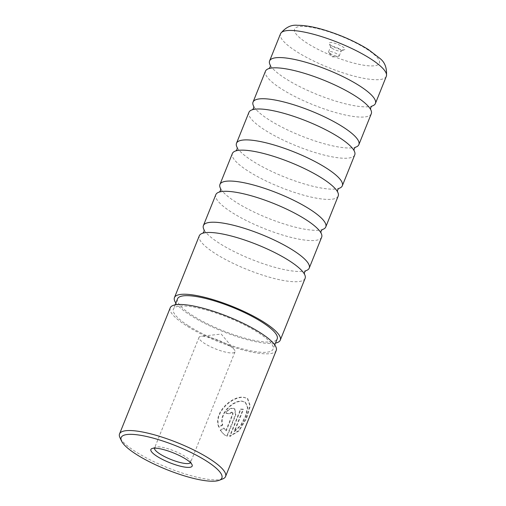 <?xml version="1.0" encoding="UTF-8"?>
<svg xmlns="http://www.w3.org/2000/svg" width="506" height="506" viewBox="0 0 506 506"><rect width="100%" height="100%" fill="white"/><g stroke="black" fill="none" stroke-linecap="round" stroke-linejoin="round"><path stroke-width="0.38" stroke-dasharray="2.53 1.9" d="M371.29 113.724A57.026 13.409 21.9 0 1 336.907 112.914A57.026 13.409 21.9 0 1 281.595 88.993A57.026 13.409 21.9 0 1 265.473 71.188M354.744 154.887A57.026 13.409 21.9 0 1 320.361 154.077A57.026 13.409 21.9 0 1 265.049 130.156A57.026 13.409 21.9 0 1 248.927 112.351M338.198 196.05A57.026 13.409 21.9 0 1 303.815 195.24A57.026 13.409 21.9 0 1 248.503 171.319A57.026 13.409 21.9 0 1 232.38 153.508M321.652 237.213A57.026 13.409 21.9 0 1 287.269 236.397A57.026 13.409 21.9 0 1 231.957 212.482A57.026 13.409 21.9 0 1 215.828 194.671M305.105 278.37A57.026 13.409 21.9 0 1 270.716 277.56A57.026 13.409 21.9 0 1 215.411 253.639A57.026 13.409 21.9 0 1 199.282 235.834M386.312 76.349A57.026 13.409 21.9 0 1 351.929 75.539A57.026 13.409 21.9 0 1 296.624 51.618A57.026 13.409 21.9 0 1 280.495 33.813M331.468 45.648A8.558 2.011 21.9 0 1 329.102 43.522A8.558 2.011 21.9 0 1 333.315 42.871A8.558 2.011 21.9 0 1 342.511 46.691A8.558 2.011 21.9 0 1 344.51 49.721A8.558 2.011 21.9 0 1 331.468 45.648M332.271 48.393A5.705 1.341 21.9 0 1 330.696 46.976A5.705 1.341 21.9 0 1 330.658 46.615A5.705 1.341 21.9 0 1 334.099 46.697A5.705 1.341 21.9 0 1 339.634 49.088A5.705 1.341 21.9 0 1 341.246 50.872A5.705 1.341 21.9 0 1 340.968 51.106A5.705 1.341 21.9 0 1 332.271 48.393M330.203 53.541A5.705 1.341 21.9 0 1 328.837 52.441A5.705 1.341 21.9 0 1 328.59 51.757A5.705 1.341 21.9 0 1 332.031 51.84A5.705 1.341 21.9 0 1 337.565 54.231A5.705 1.341 21.9 0 1 339.178 56.014A5.705 1.341 21.9 0 1 338.533 56.337A5.705 1.341 21.9 0 1 330.203 53.541M270.381 65.394A57.026 13.409 -158.1 0 0 270.767 66.02A57.026 13.409 -158.1 0 0 285.719 78.746A57.026 13.409 -158.1 0 0 371.05 106.336A57.026 13.409 -158.1 0 0 371.758 106.146M253.835 106.557A57.026 13.409 -158.1 0 0 254.214 107.183A57.026 13.409 -158.1 0 0 269.173 119.903A57.026 13.409 -158.1 0 0 354.497 147.493A57.026 13.409 -158.1 0 0 355.212 147.309M237.289 147.714A57.026 13.409 -158.1 0 0 237.668 148.34A57.026 13.409 -158.1 0 0 252.627 161.066A57.026 13.409 -158.1 0 0 337.951 188.656A57.026 13.409 -158.1 0 0 338.666 188.472M220.736 188.877A57.026 13.409 -158.1 0 0 221.122 189.503A57.026 13.409 -158.1 0 0 236.081 202.229A57.026 13.409 -158.1 0 0 321.405 229.819A57.026 13.409 -158.1 0 0 322.12 229.629M204.19 230.04A57.026 13.409 -158.1 0 0 204.576 230.666A57.026 13.409 -158.1 0 0 219.528 243.386A57.026 13.409 -158.1 0 0 304.859 270.976A57.026 13.409 -158.1 0 0 305.573 270.792M175.854 303.018A57.026 13.409 -158.1 0 0 190.579 315.402A57.026 13.409 -158.1 0 0 275.511 343.081M222.381 424.774L218.737 427.001C212.659 412.542 232.64 395.243 243.867 397.305L247.345 398.38L249.901 405.73L246.156 418.108L238.87 430.473L229.635 436.185L240.533 409.069A56.558 13.301 -158.1 0 0 243.07 409.177L234.151 431.365L240.66 425.211L245.536 415.926L247.485 407.298L245.125 402.08L242.304 401.188C233.506 399.632 218.447 413.535 222.381 424.774L222.779 425.027C218.851 413.813 233.905 399.866 242.69 401.435L245.511 402.321L247.883 407.551L245.941 416.179L241.052 425.47L234.537 431.612L243.456 409.424A57.127 13.434 21.9 0 1 240.913 409.316L230.015 436.425L239.281 430.714L246.567 418.373L250.312 405.983L247.731 398.627L244.253 397.552C233.007 395.515 213.115 412.782 219.136 427.254L222.779 425.027M229.635 436.185L230.015 436.425M231.653 412.074L229.237 413.731L229.629 413.978L232.039 412.32L232.475 412.485L231.653 412.074C232.564 412.339 232.83 413.067 232.444 414.262L232.83 414.509L226.258 430.865L224.069 428.234L220.546 430.536L224.664 435.033L227.257 436.178L235.809 414.895L234.892 408.911L233.601 408.431C230.483 408.222 228.016 409.847 226.195 413.301A57.127 13.434 -158.1 0 0 229.629 413.978M229.237 413.731A56.558 13.301 21.9 0 1 225.802 413.048C227.624 409.594 230.091 407.975 233.215 408.184L234.506 408.665L235.429 414.654L226.871 435.932L227.257 436.178M190.458 462.623A19.399 4.56 -158.1 0 0 190.553 462.446A19.399 4.56 -158.1 0 0 190.427 461.206A19.399 4.56 -158.1 0 0 185.07 456.387A19.399 4.56 -158.1 0 0 155.5 447.165A19.399 4.56 -158.1 0 0 154.558 447.974A19.399 4.56 -158.1 0 0 154.501 448.171M222.773 478.904A57.127 13.434 21.9 0 1 135.703 451.744A57.127 13.434 21.9 0 1 119.909 437.551M177.536 298.831A53.706 12.631 -158.1 0 0 192.723 315.605A53.706 12.631 -158.1 0 0 244.809 338.128A53.706 12.631 -158.1 0 0 277.193 338.893M188.586 325.896A53.706 12.631 -158.1 0 0 240.673 348.419A53.706 12.631 -158.1 0 0 273.057 349.184A53.706 12.631 -158.1 0 0 257.87 332.417A53.706 12.631 -158.1 0 0 205.784 309.887A53.706 12.631 -158.1 0 0 173.4 309.122A53.706 12.631 -158.1 0 0 188.586 325.896M232.039 412.32C232.956 412.586 233.215 413.313 232.83 414.509M170.225 307.844A57.127 13.434 -158.1 0 0 186.379 325.687A57.127 13.434 -158.1 0 0 241.786 349.646A57.127 13.434 -158.1 0 0 276.232 350.462M229.534 345.769A19.399 4.56 -158.1 0 0 201.236 336.262A19.399 4.56 -158.1 0 0 199.029 337.357A19.399 4.56 -158.1 0 0 204.513 343.41A19.399 4.56 -158.1 0 0 223.323 351.55A19.399 4.56 -158.1 0 0 235.024 351.822A19.399 4.56 -158.1 0 0 234.183 349.507A19.399 4.56 -158.1 0 0 229.534 345.769M226.871 435.932L224.278 434.787L220.148 430.283L223.677 427.981L226.258 430.865M223.677 427.981L224.069 428.234M220.148 430.283L220.546 430.536M225.802 413.048L226.195 413.301M225.872 430.619L232.444 414.262M218.737 427.001L219.136 427.254M240.533 409.069L240.913 409.316M243.07 409.177L243.456 409.424M234.151 431.365L234.537 431.612M366.477 48.943A45.717 10.752 21.9 0 1 367.742 65.729A45.717 10.752 21.9 0 1 307.496 43.396A45.717 10.752 21.9 0 1 306.238 26.609A45.717 10.752 21.9 0 1 366.477 48.943M235.429 414.654L235.809 414.895M370.12 108.638L370.506 109.264M353.574 149.801L353.96 150.427M337.028 190.964L337.407 191.591M320.481 232.127L320.861 232.754M303.929 273.284L304.315 273.91M203.646 232.975L202.938 233.158M220.199 191.812L219.484 191.995M236.745 150.649L236.03 150.839M253.291 109.492L252.576 109.675M269.837 68.329L269.129 68.512M330.696 46.976L329.102 43.522M328.59 51.757L330.658 46.615M338.533 56.337L332.644 56.976L328.837 52.441M270.767 66.02L270.349 65.261M254.214 107.183L253.803 106.424M237.668 148.34L237.257 147.581M221.122 189.503L220.711 188.744M204.576 230.666L204.165 229.907M247.345 398.38L247.731 398.627M234.506 408.665L234.892 408.911M155.5 447.165L151.958 448.556M274.764 344.934L273.057 349.184M199.029 337.357L154.558 447.974M234.183 349.507L221.248 334.08L201.236 336.262M235.024 351.822L190.553 462.446M175.108 304.871L173.4 309.122M190.427 461.206L192.027 464.66M224.278 434.787L224.664 435.033M245.125 402.08L245.511 402.321M304.859 270.976L305.681 270.716M321.405 229.819L322.233 229.56M337.951 188.656L338.78 188.396M354.497 147.493L355.326 147.233M371.05 106.336L371.872 106.07M339.178 56.014L341.246 50.872M340.968 51.106L344.51 49.721"/><path stroke-width="0.76" d="M253.044 102.098L265.473 71.188A57.026 13.409 21.9 0 1 269.837 68.329A57.026 13.409 21.9 0 1 355.168 95.919A57.026 13.409 21.9 0 1 370.12 108.638A57.026 13.409 21.9 0 1 371.29 113.724L358.868 144.634A57.026 13.409 -158.1 0 0 342.739 126.829A57.026 13.409 -158.1 0 0 287.433 102.908A57.026 13.409 -158.1 0 0 253.044 102.098A57.026 13.409 -158.1 0 0 253.835 106.557M236.498 143.255L248.927 112.351A57.026 13.409 21.9 0 1 253.291 109.492A57.026 13.409 21.9 0 1 338.622 137.082A57.026 13.409 21.9 0 1 353.574 149.801A57.026 13.409 21.9 0 1 354.744 154.887L342.315 185.797A57.026 13.409 -158.1 0 0 326.193 167.986A57.026 13.409 -158.1 0 0 270.881 144.071A57.026 13.409 -158.1 0 0 236.498 143.255A57.026 13.409 -158.1 0 0 237.289 147.714M219.952 184.418L232.38 153.508A57.026 13.409 21.9 0 1 236.745 150.649A57.026 13.409 21.9 0 1 322.069 178.238A57.026 13.409 21.9 0 1 337.028 190.964A57.026 13.409 21.9 0 1 338.198 196.05L325.769 226.96A57.026 13.409 -158.1 0 0 309.647 209.149A57.026 13.409 -158.1 0 0 254.335 185.228A57.026 13.409 -158.1 0 0 219.952 184.418A57.026 13.409 -158.1 0 0 220.736 188.877M203.406 225.581L215.828 194.671A57.026 13.409 21.9 0 1 220.199 191.812A57.026 13.409 21.9 0 1 305.523 219.402A57.026 13.409 21.9 0 1 320.481 232.127A57.026 13.409 21.9 0 1 321.652 237.213L309.223 268.117A57.026 13.409 -158.1 0 0 293.1 250.312A57.026 13.409 -158.1 0 0 237.788 226.391A57.026 13.409 -158.1 0 0 203.406 225.581A57.026 13.409 -158.1 0 0 204.19 230.04M174.456 297.591L199.282 235.834A57.026 13.409 21.9 0 1 203.646 232.975A57.026 13.409 21.9 0 1 288.977 260.565A57.026 13.409 21.9 0 1 303.929 273.284A57.026 13.409 21.9 0 1 305.105 278.37L280.273 340.133A57.026 13.409 -158.1 0 0 264.151 322.322A57.026 13.409 -158.1 0 0 208.839 298.407A57.026 13.409 -158.1 0 0 174.456 297.591A57.026 13.409 -158.1 0 0 175.854 303.018M269.59 60.935L280.495 33.813A57.026 13.409 21.9 0 1 280.685 33.415A57.026 13.409 21.9 0 1 315.7 34.851A57.026 13.409 21.9 0 1 370.19 58.544A57.026 13.409 21.9 0 1 386.451 75.932A57.026 13.409 21.9 0 1 386.312 76.349L375.414 103.477A57.026 13.409 -158.1 0 0 359.285 85.666A57.026 13.409 -158.1 0 0 303.979 61.745A57.026 13.409 -158.1 0 0 269.59 60.935A57.026 13.409 -158.1 0 0 270.381 65.394M371.758 106.146A57.026 13.409 -158.1 0 0 375.414 103.477M355.212 147.309A57.026 13.409 -158.1 0 0 358.868 144.634M338.666 188.472A57.026 13.409 -158.1 0 0 342.315 185.797M322.12 229.629A57.026 13.409 -158.1 0 0 325.769 226.96M305.573 270.792A57.026 13.409 -158.1 0 0 309.223 268.117M275.511 343.081A57.026 13.409 -158.1 0 0 280.273 340.133M157.17 456.431A22.251 5.231 21.9 0 1 151.958 448.556A22.251 5.231 21.9 0 1 185.873 459.132A22.251 5.231 21.9 0 1 192.027 464.66A22.251 5.231 21.9 0 1 181.066 466.361A22.251 5.231 21.9 0 1 157.17 456.431M154.501 448.171A19.399 4.56 -158.1 0 0 160.041 454.034A19.399 4.56 -158.1 0 0 178.479 462.067A19.399 4.56 -158.1 0 0 190.458 462.623M136.512 454.489A54.275 12.764 -158.1 0 0 219.231 480.289A54.275 12.764 -158.1 0 0 206.53 461.08A54.275 12.764 -158.1 0 0 148.239 436.861A54.275 12.764 -158.1 0 0 121.51 441.004A54.275 12.764 -158.1 0 0 136.512 454.489M121.51 441.004L119.909 437.551A57.127 13.434 21.9 0 1 119.549 433.901A57.127 13.434 21.9 0 1 153.995 434.717A57.127 13.434 21.9 0 1 209.408 458.676A57.127 13.434 21.9 0 1 225.562 476.519A57.127 13.434 21.9 0 1 222.773 478.904L219.231 480.289M274.764 344.934L277.193 338.893A53.706 12.631 -158.1 0 0 262.007 322.126A53.706 12.631 -158.1 0 0 209.92 299.596A53.706 12.631 -158.1 0 0 177.536 298.831L175.108 304.871M225.562 476.519L276.232 350.462A57.127 13.434 -158.1 0 0 260.078 332.619A57.127 13.434 -158.1 0 0 204.671 308.66A57.127 13.434 -158.1 0 0 170.225 307.844L119.549 433.901M370.531 109.397L370.734 107.544L371.872 106.07M353.985 150.56L354.181 148.707L355.326 147.233M337.439 191.723L337.635 189.87L338.78 188.396M320.893 232.886L321.089 231.033L322.233 229.56M304.346 274.043L304.542 272.19L305.681 270.716M202.824 233.234L203.962 231.761L204.165 229.907M219.37 192.071L220.515 190.598L220.711 188.744M235.916 150.908L237.061 149.434L237.257 147.581M252.462 109.751L253.607 108.278L253.803 106.424M269.015 68.588L270.153 67.115L270.349 65.261M386.451 75.932C387.058 68.038 384.876 62.194 379.905 58.411L368.463 49.607C355.952 41.84 341.651 35.433 325.567 30.379C314.624 26.982 305.282 25.294 297.541 25.3C291.329 24.592 285.713 27.299 280.685 33.415"/></g></svg>
